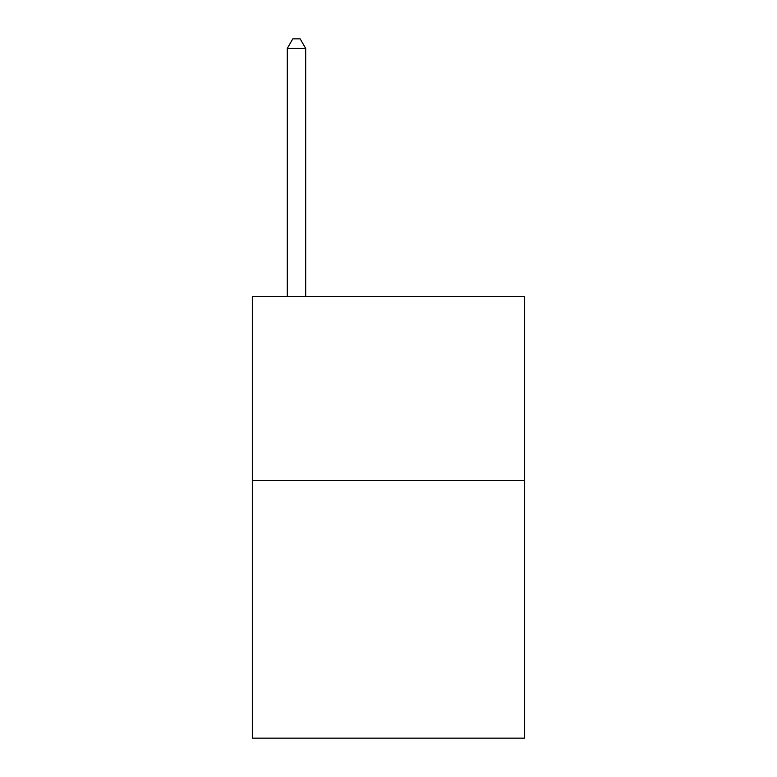 <?xml version="1.0" encoding="UTF-8"?>
<svg xmlns="http://www.w3.org/2000/svg" width="777" height="777" viewBox="0 0 777 777"><rect width="100%" height="100%" fill="white"/><g stroke="black" fill="none" stroke-linecap="round" stroke-linejoin="round"><path stroke-width="1.17" d="M524.679 480.516L524.679 738.15L252.321 738.15L252.321 296.484L524.679 296.484L524.679 480.516L252.321 480.516M305.691 296.484L305.691 48.417L287.286 48.417L287.286 296.484M287.286 48.417L292.803 38.85L300.165 38.85L305.691 48.417"/></g></svg>

